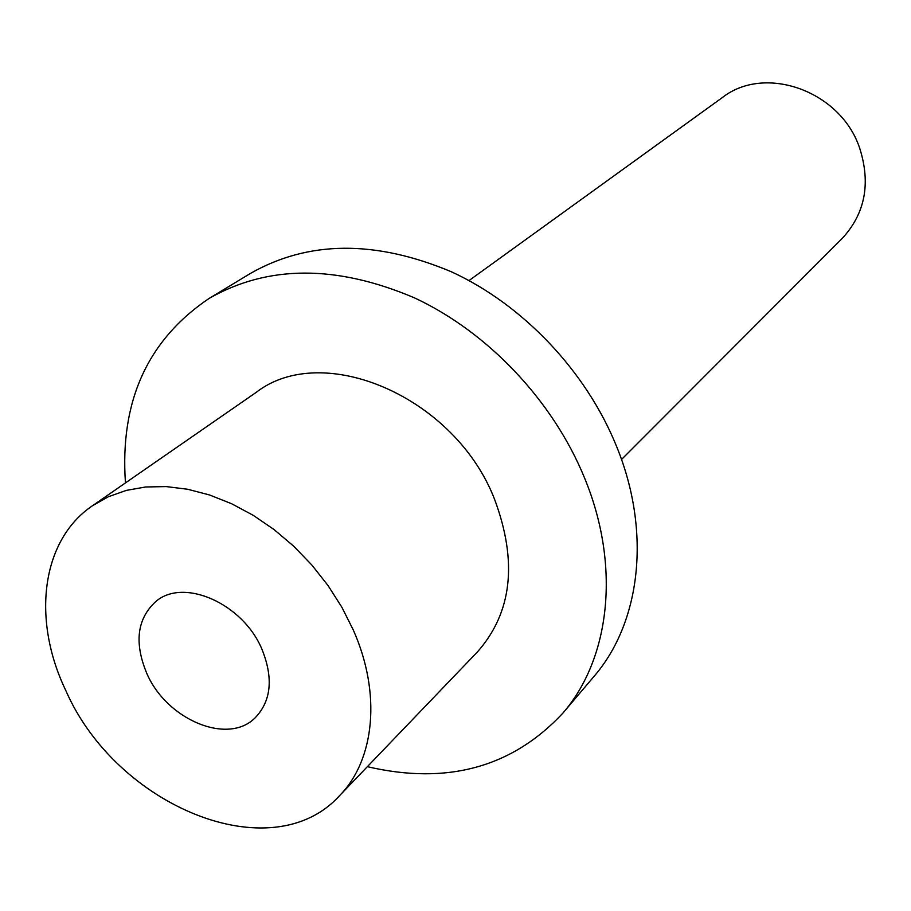 <?xml version="1.0" encoding="UTF-8"?>
<svg xmlns="http://www.w3.org/2000/svg" width="911" height="911" viewBox="0 0 911 911"><rect width="100%" height="100%" fill="white"/><g stroke="black" fill="none" stroke-linecap="round" stroke-linejoin="round"><path stroke-width="1.37" d="M621.507 459.497L842.276 238.352C865.199 213.459 870.973 183.305 859.585 147.878C840.466 90.736 764.853 64.066 722.286 97.602L468.994 280.577M367.361 766.675C446.959 785.225 512.084 767.438 562.725 713.313L593.835 676.611C640.604 622.657 651.661 532.149 616.553 446.344C586.217 371.335 523.039 304.718 451.378 271.774C375.241 239.844 308.191 240.424 250.24 273.539L209.063 298.455C147.616 339.894 119.74 401.375 125.456 482.91M562.725 713.313C610.176 658.607 620.983 566.061 584.52 477.876C553 400.794 487.886 332.037 414.391 297.829C336.33 264.645 267.88 264.85 209.063 298.455M339.496 795.724L477.41 651.946C512.096 612.659 517.812 561.757 494.548 499.228C454.953 396.775 322.767 340.612 256.15 392.402L92.364 505.821C41.052 540.553 31.805 619.833 65.717 690.333C116.016 805.984 271.387 870.905 339.496 795.724C374.74 759.968 381.55 693.635 353.32 630.059L341.932 607.352L328.028 585.545L311.881 565.059L293.797 546.293L274.131 529.621L253.281 515.353L231.645 503.749L209.644 495.003L187.7 489.264L166.223 486.588L145.612 486.986L126.219 490.414L108.375 496.746L92.364 505.821M146.773 673.343C166.519 719.542 227.556 745.46 254.989 717.982C271.262 701.117 273.573 678.194 261.935 649.213C242.85 603.367 183.407 577.346 155.747 601.567C137.06 618.797 134.065 642.722 146.773 673.343"/></g></svg>
